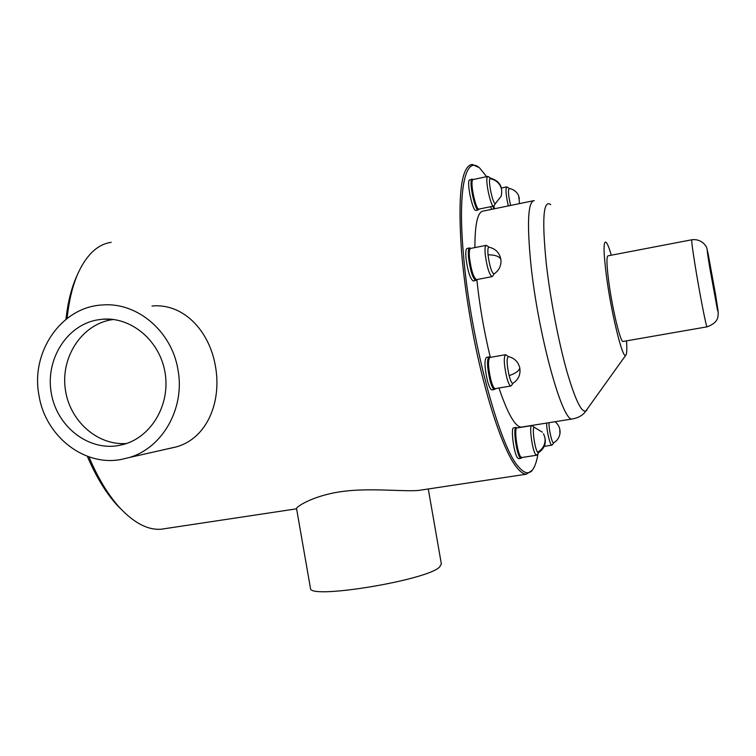 <?xml version="1.0" encoding="UTF-8"?>
<svg xmlns="http://www.w3.org/2000/svg" width="756" height="756" viewBox="0 0 756 756"><rect width="100%" height="100%" fill="white"/><g stroke="black" fill="none" stroke-linecap="round" stroke-linejoin="round"><path stroke-width="1.13" d="M151.984 306.01C183.368 303.043 209.45 330.646 215.469 366.376C221.829 401.663 207.257 438.14 176.564 446.824L168.853 448.648M88.915 456.822C97.978 478.151 108.259 495.133 119.76 507.758C134.199 523.124 148.025 530.268 161.236 529.209L165.536 528.557M532.243 470.289L526.299 474.21C523.653 474.154 520.676 472.141 517.378 468.191C503.023 451.984 482.441 389.255 470.421 319.429C466.395 296.201 463.475 274.173 461.661 253.336C457.569 195.606 461.094 165.97 472.226 164.43L478.453 167.274M310.414 588.007L296.541 508.505C296.626 506.359 314.694 495.01 342.827 491.419C369.977 487.771 402.967 491.74 418.437 490.455L423.067 489.765M111.17 242.345C98.091 244.197 87.242 254.082 78.615 272.009C72.869 284.483 69.032 299.952 67.114 318.418M538.045 453.505C536.798 461.236 534.946 466.707 532.498 469.93C528.917 474.57 524.258 473.511 518.531 466.745C499.461 446.947 470.034 337.337 463.381 253.657C457.493 187.223 465.979 154.772 479.843 168.229L486.628 176.668M488.82 356.936L486.524 357.342C484.218 359.714 484.502 367.454 487.374 380.561C488.99 386.505 490.512 389.623 491.91 389.907L492.137 389.869M469.514 247.959L467.217 248.412C465.913 248.705 465.488 251.824 465.942 257.777C467.652 270.884 470.062 278.614 473.19 280.967L473.417 280.93M472.075 179.087L469.183 180.193C466.773 184.266 472.784 211.387 475.855 210.404L476.034 210.366M490.795 206.653L491.457 209.384M516.008 427.461L513.797 427.82C510.385 426.856 513.844 453.987 517.68 458.041L518.777 458.637M476.838 279.569C479.54 305.443 484.029 331.374 490.323 357.371M498.979 388.008C507.673 413.674 515.082 426.715 521.196 427.149L522.453 426.942M533.216 200.794L483.471 211.028C477.745 211.434 474.891 223.625 474.891 247.59M495.18 388.962L494.443 389.472C493.054 389.189 491.551 386.07 489.926 380.117C487.062 367.01 486.769 359.27 489.047 356.898L490.011 357.427M505.386 354.725L489.964 357.437C487.79 359.705 488.074 367.123 490.814 379.692C492.364 385.399 493.81 388.386 495.133 388.66L495.35 388.622M511.434 385.579L510.801 386.014C509.544 385.721 508.155 382.716 506.633 376.989C503.912 364.373 503.562 356.936 505.594 354.696L508.429 356.605C506.463 357.938 506.709 364.279 509.109 375.637C515.223 373.54 518.739 371.12 519.665 368.38M512.974 383.264L512.842 383.339C511.755 383.472 510.517 380.901 509.109 375.637M476.431 279.966L475.713 280.485C472.613 278.123 470.204 270.393 468.493 257.276C468.03 251.323 468.446 248.195 469.741 247.911L470.714 248.422M486.042 245.379L470.657 248.431C469.429 248.705 469.032 251.701 469.476 257.409C471.12 269.977 473.426 277.395 476.384 279.654L476.601 279.616M492.591 276.224L491.976 276.658C489.151 274.362 486.902 266.906 485.22 254.309C484.747 248.582 485.087 245.596 486.25 245.331L489.113 247.203M494.103 273.861L493.97 273.946C491.561 272.547 489.586 266.178 488.026 254.838C487.601 249.584 487.951 247.032 489.085 247.193C495.832 248.809 499.773 253.052 500.926 259.903M478.822 209.478L478.227 209.913C475.193 210.886 469.192 183.755 471.574 179.682L472.906 179.352L472.481 180.145C470.213 184.048 475.959 210.045 478.86 209.119L479.039 209.081M494.074 205.708L493.573 206.086C490.842 206.974 485.154 180.882 487.251 176.999L488.414 176.668L490.568 178.132L489.86 178.614C495.908 179.786 499.782 183.245 501.502 189.009M495.511 203.411L495.407 203.477C493.214 205.263 488.026 182.111 489.86 178.614M493.696 208.93L493.035 206.19M493.838 205.991L494.509 208.76M508.325 205.916C505.877 195.105 505.367 188.754 506.785 186.864L509.26 188.471C507.862 189.841 508.315 195.502 510.631 205.443M532.659 425.307L532.678 426.053M552.286 444.878L551.871 445.161C550.16 445.596 546.749 431.468 546.55 423.076M553.732 442.799L553.638 442.846C552.145 443.989 548.809 429.654 548.96 422.698M521.621 457.881L520.997 458.297L520.09 457.673C516.291 453.609 512.814 426.469 516.197 427.433L517.085 427.953M531.714 425.609L517.057 427.953C513.825 427.027 517.161 453.033 520.789 456.936L521.838 457.512M537.062 454.885L535.711 454.63C532.243 450.689 528.822 424.617 531.884 425.581L534.52 427.414M538.584 452.683L537.611 452.239C534.558 448.695 531.666 425.562 534.492 427.414L542.317 432.167M626.516 340.852C627.064 349.026 626.847 353.77 625.873 355.093C623.057 360.999 611.226 313.542 606.331 275.26C603.364 251.342 603.316 240.37 606.199 242.355C607.54 243.857 609.241 248.138 611.311 255.207M691.759 239.784L608.06 255.83C606.397 256.284 606.605 264.723 608.693 281.156C612.162 308.108 620.374 342.307 623.01 341.466L623.265 341.419M177.972 369.779C185.258 407.975 162.625 447.977 129.191 457.541L120.799 459.535C83.661 466.499 45.275 435.862 39 395.473C30.391 352.022 61.519 306.681 102.561 304.97C137.138 301.965 171.886 331.355 177.972 369.779M118.371 445.586L123.993 444.301C151.861 436.571 170.686 403.931 164.978 372.179C159.592 340.37 130.911 316.509 102.164 319.24L96.466 320.062C66.093 325.93 45.284 360.149 51.285 393.196C56.832 426.327 87.913 450.954 118.371 445.586M126.507 443.517C97.184 445.738 69.297 420.582 65.262 388.924C60.849 357.323 81.166 325.619 110.083 320.024L113.409 319.476M77.651 274.163L77.008 275.609C71.555 287.431 67.86 302.013 65.933 319.344M87.29 456.246C96.059 476.658 105.982 492.95 117.057 505.112L122.302 510.442M310.461 588.281C308.571 599.754 426.8 580.41 439.586 567.047L441.362 563.967L428.274 488.971M488.026 254.838C494.5 254.8 498.667 256.114 500.538 258.779M509.242 188.461C513.258 189.227 516.272 191.381 518.285 194.944L519.41 198.544M553.638 442.846C557.153 440.767 559.26 437.715 559.95 433.698L559.771 429.814M537.611 452.239C542.902 449.064 545.388 444.547 545.076 438.688M573.303 418.796L572.311 418.947C562.53 422.661 538.055 334.511 530.863 263.995L530.844 263.872C526.847 222.718 527.971 201.625 534.208 200.595M587.025 409.846L586.665 410.347C582.318 414.543 575.703 401.474 566.811 371.139C558.457 341.41 550.207 298.327 546.295 263.75L546.286 263.636C541.825 218.871 543.318 199.197 550.755 204.611M623.01 341.466L707.03 326.838C706.246 327.367 699.423 292.298 695.057 265.044C692.402 248.422 691.324 239.992 691.834 239.765C700.774 238.537 706.728 245.294 707.181 249.641L715.327 293.281C717.945 309.27 718.625 314.609 717.35 309.298L709.818 268.049C707.153 251.776 706.548 246.787 707.994 253.08L715.318 293.271M526.299 474.21L418.437 490.455M296.588 508.816L161.236 529.209M532.498 469.93L531.515 471.319M494.443 389.472L491.91 389.907M495.426 388.612L495.095 389.104M510.801 386.014L495.133 388.66M513.05 383.226L511.349 385.702M519.627 367.18C517.907 361.519 514.156 357.994 508.401 356.596M512.842 383.339C518.635 379.531 520.912 374.22 519.684 367.407M475.713 280.485L473.19 280.967M476.667 279.597L476.346 280.098M491.976 276.658L476.384 279.654M494.169 273.814L492.515 276.337M493.97 273.946C498.913 270.648 501.237 266.046 500.945 260.111M478.227 209.913L475.855 210.404M479.077 209.072L478.756 209.582M487.696 176.441L473.143 179.541M493.573 206.086L478.86 209.119M495.577 203.373L494.018 205.802M495.407 203.477L501.152 196.286C503.156 186.921 499.622 180.873 490.54 178.132M506.652 186.893L501.445 187.989M519.514 203.619L518.71 195.813M551.871 445.161L544.292 446.333M553.779 442.77L552.23 444.953M559.988 433.453C560.423 428.68 558.778 424.768 555.036 421.725M520.997 458.297L518.588 458.665M521.886 457.503L521.536 457.994M536.533 455.244L521.659 457.541M538.641 452.655L536.987 454.989M538.47 452.75C545.426 447.845 547.089 441.532 543.479 433.812M625.873 355.093L584.416 412.965C581.298 416.121 577.263 418.115 572.311 418.947L521.196 427.149M707.03 326.838C713.787 324.4 717.435 320.894 717.973 316.329C718.465 311.604 718.342 312.54 715.346 293.451M129.191 457.541L176.564 446.824M111.132 319.23L102.164 319.24M117.057 505.112L119.76 507.758"/></g></svg>
